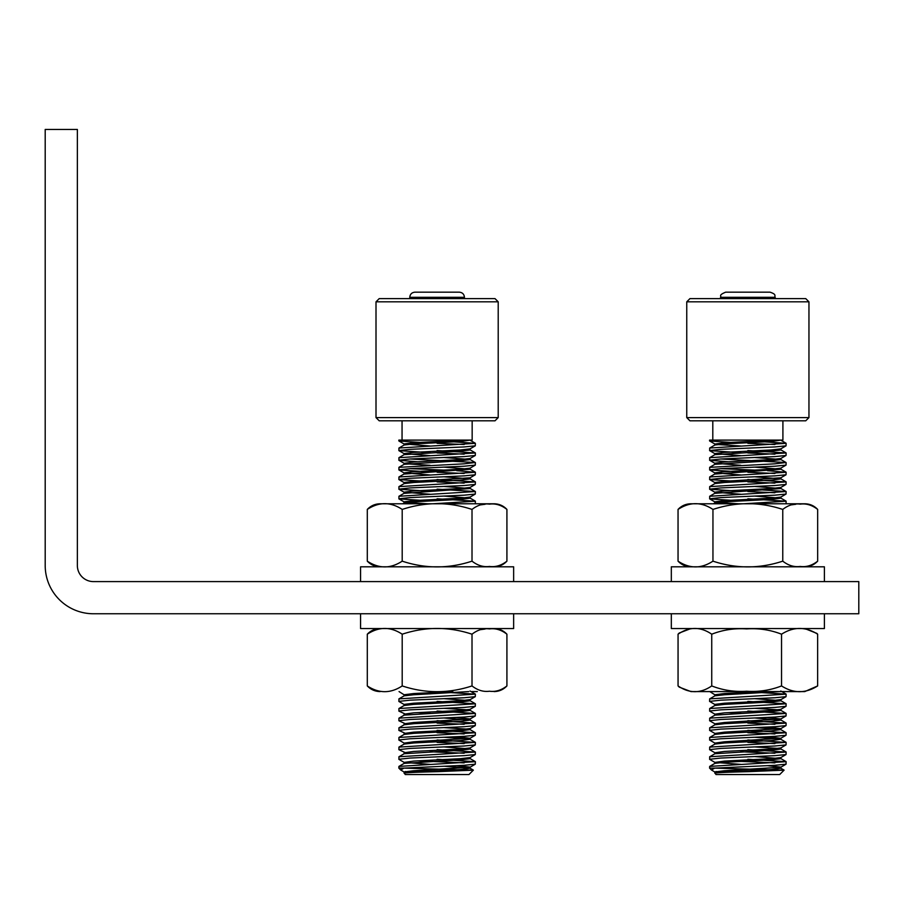 <?xml version="1.0" encoding="UTF-8"?>
<svg xmlns="http://www.w3.org/2000/svg" width="904" height="904" viewBox="0 0 904 904"><rect width="100%" height="100%" fill="white"/><g stroke="black" fill="none" stroke-linecap="round" stroke-linejoin="round"><path stroke-width="1.36" d="M93.44 581.6L858.8 581.6L858.8 613.759L93.44 613.759A48.24 48.24 0 0 1 45.2 565.52L45.2 129.453L77.36 129.453L77.36 565.52A16.08 16.08 0 0 0 93.44 581.6M486.408 503.777L380.188 503.777C375.103 503.856 370.809 505.743 367.295 509.427C378.957 501.765 390.596 501.765 402.201 509.427C425.524 501.765 448.802 501.765 472.012 509.427C477.594 505.076 483.414 503.313 489.471 504.138C495.528 503.313 501.347 505.076 506.918 509.427C503.415 505.743 499.11 503.856 494.025 503.777L477.312 503.777M506.918 509.427L506.918 561.158C501.336 565.508 495.516 567.271 489.471 566.446C483.403 567.271 477.583 565.508 472.012 561.158C448.689 568.808 425.422 568.808 402.201 561.158C390.539 568.808 378.912 568.808 367.295 561.158L367.295 509.427M387.816 503.777L471.922 503.777M485.132 504.274L480.679 504.85M472.012 561.158L472.012 509.427M402.201 561.158L402.201 509.427M817.668 509.427L817.668 561.158C812.086 565.508 806.266 567.271 800.209 566.446C794.153 567.271 788.333 565.508 782.762 561.158C759.439 568.808 736.161 568.808 712.951 561.158C701.289 568.808 689.65 568.808 678.045 561.158L678.045 509.427C689.707 501.765 701.346 501.765 712.951 509.427C736.274 501.765 759.541 501.765 782.762 509.427C788.344 505.076 794.164 503.313 800.209 504.138C806.278 503.313 812.086 505.076 817.668 509.427C814.154 505.743 809.86 503.856 804.775 503.777L782.672 503.777M804.775 503.777L690.938 503.777C685.853 503.856 681.559 505.743 678.045 509.427M698.566 503.777L707.662 503.777M795.814 504.274L791.429 504.85M782.762 561.158L782.762 509.427M712.951 561.158L712.951 509.427M506.918 634.201L506.918 685.933C501.336 690.283 495.516 692.046 489.471 691.221C483.403 692.046 477.583 690.283 472.012 685.933C448.689 693.583 425.422 693.583 402.201 685.933C390.539 693.583 378.912 693.583 367.295 685.933L367.295 634.201C378.957 626.54 390.596 626.54 402.201 634.201C425.524 626.54 448.802 626.54 472.012 634.201C477.594 629.839 483.414 628.088 489.471 628.913C495.528 628.088 501.347 629.851 506.918 634.201C503.415 630.517 499.11 628.63 494.025 628.551M477.312 691.583L471.922 691.583M485.064 629.048L480.679 629.625M472.012 685.933L472.012 634.201M402.201 685.933L402.201 634.201M679.254 687.119L690.938 691.583L804.775 691.583L817.645 685.933C805.588 693.583 793.542 693.583 781.542 685.933C770.377 690.283 758.738 692.046 746.636 691.221C734.523 692.046 722.884 690.283 711.742 685.933C700.487 693.583 689.266 693.583 678.056 685.933L678.056 634.201L678.836 633.388M678.056 634.201C689.311 626.54 700.543 626.54 711.742 634.201C722.906 629.839 734.534 628.088 746.636 628.913C758.761 628.088 770.389 629.851 781.542 634.201C793.599 626.54 805.645 626.54 817.645 634.201L816.877 633.388M678.836 686.735L678.056 685.933M817.645 685.933L817.645 634.201M781.542 685.933L781.542 634.201M711.742 685.933L711.742 634.201M404.167 772.05L400.732 770.005L403.907 768.117L398.845 768.117L398.924 766.411L475.38 761.688L437.107 759.27M473.312 770.084L470.057 768.197L460.475 769.519L413.738 771.937L404.167 773.022L405.274 774.547L468.95 774.547L473.346 770.151L403.907 768.117L464.17 765.304L475.289 764.196L475.38 761.688M464.17 762.886L417.535 760.852M430.055 452.689L398.924 450.655L398.924 448.045L475.38 443.322L444.158 441.186M398.845 450.554L410.054 449.344L464.17 446.938L475.289 445.83L475.38 443.322M464.17 444.519L437.107 443.322M417.535 461.786L398.924 460.294L398.924 457.684L475.38 452.96L437.107 450.554M398.845 460.204L410.054 458.995L464.17 456.588L475.289 455.48L475.38 452.96M464.17 454.17L437.107 452.96M430.055 471.978L398.924 469.944L398.924 467.334L464.17 463.82L475.289 462.509L410.054 458.995M398.845 469.843L410.054 468.645L464.17 466.227L475.289 465.119L475.38 462.611M430.055 481.629L398.924 479.595L398.924 476.984L475.38 472.261L456.689 470.679M444.158 470.125L410.054 468.645M398.845 479.493L410.054 478.284L464.17 475.877L475.289 474.769L475.38 472.261M464.17 473.47L437.107 472.261M430.055 491.279L398.924 489.245L398.924 486.634L475.38 481.911L437.107 479.493M398.845 489.143L410.054 487.934L464.17 485.527L475.289 484.42L475.38 481.911M464.17 483.109L437.107 481.911M430.055 500.929L398.924 498.895L398.924 496.273L475.38 491.55L437.107 489.143M398.845 498.793L410.054 497.584L464.17 495.177L475.289 494.07L475.38 491.55M432.971 503.777L475.38 501.2L437.107 498.793M475.289 503.709L475.38 501.2M404.167 704.521L398.924 701.481L398.924 698.871L475.38 694.148L437.107 691.741M398.845 701.391L410.054 700.182L464.17 697.764L475.289 696.656L475.38 694.148M406.574 714.646L398.924 711.132L398.924 708.521L475.38 703.798L437.107 701.391M398.845 711.03L410.054 709.832L464.17 707.414L475.289 706.306L475.38 703.798M406.574 724.296L398.924 720.782L398.924 718.171L475.38 713.448L437.107 711.03M398.845 720.68L410.054 719.471L464.17 717.064L475.289 715.957L475.38 713.448M406.574 733.946L398.924 730.432L398.924 727.822L475.38 723.098L437.107 720.68M398.845 730.33L410.054 729.121L464.17 726.714L475.289 725.607L475.38 723.098M464.17 724.296L437.107 723.098M406.574 743.596L404.167 743.111L398.924 740.071L398.924 737.461L475.38 732.737L437.107 730.33M398.845 739.981L410.054 738.771L464.17 736.353L475.289 735.257L475.38 732.737M464.17 733.946L437.107 732.737M406.574 753.235L398.924 749.721L398.924 747.111L475.38 742.387L437.107 739.981M398.845 749.619L410.054 748.422L464.17 746.003L475.289 744.896L475.38 742.387M464.17 743.596L437.107 742.387M430.055 764.377L404.167 762.4L398.924 759.371L398.924 756.761L475.38 752.038L437.107 749.619M398.845 759.27L410.054 758.06L464.17 755.654L475.289 754.546L475.38 752.038M464.17 753.235L430.055 751.755M430.055 443.039L398.924 441.005L403.907 440.101L398.845 440.101L398.845 440.903M430.055 693.876L417.535 693.323M404.065 695.956L404.065 694.758L399.059 691.583M430.055 703.515L417.535 702.973M430.055 713.166L417.535 712.612M430.055 722.816L417.535 722.262M430.055 732.466L417.535 731.912M430.055 742.105L417.535 741.562M472.159 420.812L472.159 440.101L403.907 440.101M494.996 420.812L379.228 420.812L376.007 417.591L498.206 417.591L494.996 420.812M376.007 301.823L379.228 298.602L494.996 298.602L498.206 301.823L376.007 301.823L376.007 417.591M409.772 297.314L464.441 297.314C464.136 294.195 462.419 292.478 459.3 292.173L414.925 292.173C411.795 292.478 410.077 294.195 409.772 297.314L409.772 298.602M473.346 770.151L437.107 771.677C414.168 772.231 403.252 772.784 404.348 773.338M409.331 772.253L405.252 771.519M437.107 440.101L410.258 440.101M462.407 440.101L464.938 440.101M470.057 768.197L444.158 766.23M398.924 766.411L404.167 763.371L460.475 759.868L470.159 758.671L467.639 758.06M398.924 756.761L404.167 753.733L460.475 750.23L470.159 749.02L470.159 747.811M475.289 751.936L470.057 748.907L444.158 746.93M398.924 747.111L404.167 744.082L413.738 742.986L460.475 740.579L470.057 739.257L475.289 742.286M467.639 738.771L444.158 737.28M398.924 737.461L404.167 734.432L413.738 733.347L460.475 730.929L470.057 729.607L475.289 732.635M467.639 729.121L444.158 727.641M398.924 727.822L404.167 724.782L413.738 723.697L460.475 721.279L470.159 720.081L444.158 717.991M398.924 718.171L404.167 715.143L460.475 711.64L470.159 710.431L470.159 709.222M467.639 709.832L444.158 708.34M398.924 708.521L404.167 705.493L413.738 704.397L460.475 701.99L470.159 700.781L470.159 699.572L460.475 700.781L413.738 703.199L404.065 704.397L404.065 705.606M475.289 703.696L470.057 700.668L444.158 698.69M398.924 698.871L404.167 695.843L413.738 694.758L468.769 691.583M408.032 503.777L404.065 503.008L404.065 501.81L413.738 500.601L460.475 498.183L470.057 497.098L475.289 494.07M402.642 503.777L404.167 502.895L413.738 501.81L460.475 499.392L470.159 498.183L444.158 496.104M430.055 494.239L404.065 492.16L404.065 493.358L470.159 488.544L444.158 486.454M398.924 486.634L404.167 483.595L413.738 482.51L460.475 480.103L470.159 478.894L444.158 476.803M430.055 474.95L404.065 472.86L404.065 474.069L470.159 469.244L444.158 467.153M398.924 467.334L404.167 464.306L460.475 460.803L470.159 459.594L470.159 458.396M475.289 462.509L470.057 459.481L444.158 457.514M398.924 457.684L404.167 454.655L460.475 451.152L470.159 449.955L470.159 448.746M475.289 452.87L470.057 449.83L467.639 449.344M398.924 448.045L404.167 445.005L413.738 443.921L460.475 441.514L470.159 440.101M404.065 773.135L404.065 771.937L413.738 770.728L470.057 767.225L475.289 764.196M470.159 768.31L470.159 767.112L456.689 765.677M404.167 762.4L413.738 761.078L460.475 758.671L470.057 757.575L475.289 754.546M404.167 752.749L413.738 751.427L460.475 749.02L470.057 747.936L475.289 744.896M404.167 743.111L413.738 741.788L470.057 738.285L456.689 736.737M404.167 733.46L413.738 732.138L460.475 729.72L470.159 728.522L470.159 729.72M404.167 723.81L413.738 722.488L470.057 718.985L456.689 717.437M404.167 714.16L413.738 712.838L460.475 710.431L470.057 709.335L475.289 706.306M404.065 694.758L413.738 693.549L452.802 691.583M427.648 503.777L406.574 502.409M404.065 492.16L413.738 490.951L460.475 488.544L470.057 487.448L475.289 484.42M406.574 483.109L404.065 482.51L413.738 481.301L470.057 477.798L475.289 474.769M404.065 472.86L413.738 471.662L460.475 469.244L470.057 468.159L475.289 465.119M430.055 465.3L406.574 463.82M398.924 460.294L404.167 463.334L413.738 462.012L460.475 459.594L470.057 458.509L475.289 455.48M430.055 455.65L404.065 453.571L413.738 452.362L460.475 449.955L470.057 448.859L475.289 445.83M430.055 446.011L404.065 443.921L413.738 442.711L463.402 440.101M714.906 772.05L711.482 770.005L714.657 768.117L709.583 768.117L709.674 766.411L786.118 761.688L747.857 759.27M784.062 770.084L780.796 768.197L771.225 769.519L724.488 771.937L714.906 773.022L716.013 774.547L779.689 774.547L784.084 770.151L714.657 768.117L774.909 765.304L786.039 764.196L786.118 761.688M774.909 762.886L728.285 760.852M740.805 452.689L709.674 450.655L709.674 448.045L786.118 443.322L754.908 441.186M709.583 450.554L720.793 449.344L774.909 446.938L786.039 445.83L786.118 443.322M774.909 444.519L747.857 443.322M728.285 461.786L709.674 460.294L709.674 457.684L786.118 452.96L747.857 450.554M709.583 460.204L720.793 458.995L774.909 456.588L786.039 455.48L786.118 452.96M774.909 454.17L747.857 452.96M740.805 471.978L709.674 469.944L709.674 467.334L774.909 463.82L786.039 462.509L720.793 458.995M709.583 469.843L720.793 468.645L774.909 466.227L786.039 465.119L786.118 462.611M740.805 481.629L709.674 479.595L709.674 476.984L786.118 472.261L767.428 470.679M754.908 470.125L720.793 468.645M709.583 479.493L720.793 478.284L774.909 475.877L786.039 474.769L786.118 472.261M774.909 473.47L747.857 472.261M740.805 491.279L709.674 489.245L709.674 486.634L786.118 481.911L747.857 479.493M709.583 489.143L720.793 487.934L774.909 485.527L786.039 484.42L786.118 481.911M774.909 483.109L747.857 481.911M740.805 500.929L709.674 498.895L709.674 496.273L786.118 491.55L754.908 489.426M709.583 498.793L720.793 497.584L774.909 495.177L786.039 494.07L786.118 491.55M774.909 492.759L747.857 491.55M743.721 503.777L786.118 501.2L747.857 498.793M786.039 503.709L786.118 501.2M714.906 704.521L709.583 701.391L709.674 698.871L786.118 694.148L747.857 691.741M709.583 701.391L720.793 700.182L774.909 697.764L786.039 696.656L786.118 694.148M717.324 714.646L714.906 714.16L709.674 711.132L709.674 708.521L786.118 703.798L747.857 701.391M709.583 711.03L720.793 709.832L774.909 707.414L786.039 706.306L786.118 703.798M717.324 724.296L714.906 723.81L709.674 720.782L709.674 718.171L786.118 713.448L747.857 711.03M709.583 720.68L720.793 719.471L774.909 717.064L786.039 715.957L786.118 713.448M717.324 733.946L714.906 733.46L709.674 730.432L709.674 727.822L786.118 723.098L747.857 720.68M709.583 730.33L720.793 729.121L774.909 726.714L786.039 725.607L786.118 723.098M774.909 724.296L747.857 723.098M717.324 743.596L714.906 743.111L709.674 740.071L709.674 737.461L786.118 732.737L747.857 730.33M709.583 739.981L720.793 738.771L774.909 736.353L786.039 735.257L786.118 732.737M774.909 733.946L747.857 732.737M717.324 753.235L714.906 752.749L709.674 749.721L709.674 747.111L786.118 742.387L747.857 739.981M709.583 749.619L720.793 748.422L774.909 746.003L786.039 744.896L786.118 742.387M774.909 743.596L747.857 742.387M740.805 764.377L714.906 762.4L709.674 759.371L709.674 756.761L786.118 752.038L747.857 749.619M709.583 759.27L720.793 758.06L774.909 755.654L786.039 754.546L786.118 752.038M774.909 753.235L740.805 751.755M740.805 443.039L709.674 441.005L714.657 440.101L709.583 440.101L709.583 440.903M740.805 693.876L728.285 693.323M714.804 695.956L714.804 694.758L709.809 691.583M740.805 703.515L728.285 702.973M740.805 713.166L728.285 712.612M740.805 722.816L728.285 722.262M740.805 732.466L728.285 731.912M740.805 742.105L728.285 741.562M782.909 420.812L782.909 440.101L714.657 440.101M805.735 420.812L689.967 420.812L686.757 417.591L808.956 417.591L805.735 420.812M686.757 301.823L689.967 298.602L805.735 298.602L808.956 301.823L686.757 301.823L686.757 417.591M720.522 297.314L775.191 297.314C774.14 295.631 777.044 294.546 770.038 292.173L725.663 292.173C717.878 295.382 721.754 295.936 720.522 297.314L720.522 298.602M784.084 770.151L747.857 771.677C724.918 772.231 713.99 772.784 715.098 773.338M720.07 772.253L716.002 771.519M747.857 440.101L721.008 440.101M773.146 440.101L775.688 440.101M780.796 768.197L778.389 767.711M709.674 766.411L714.906 763.371L724.488 762.287L771.225 759.868L780.898 758.671L754.908 756.58M709.674 756.761L714.906 753.733L771.225 750.23L780.898 749.02L780.898 747.811M778.389 748.422L754.908 746.93M709.674 747.111L714.906 744.082L724.488 742.986L771.225 740.579L780.796 739.257L786.039 742.286M778.389 738.771L754.908 737.28M709.674 737.461L714.906 734.432L724.488 733.347L771.225 730.929L780.796 729.607L786.039 732.635M778.389 729.121L754.908 727.641M709.674 727.822L714.906 724.782L724.488 723.697L771.225 721.279L780.898 720.081L754.908 717.991M709.674 718.171L714.906 715.143L771.225 711.64L780.898 710.431L780.898 709.222M778.389 709.832L754.908 708.34M709.674 708.521L714.906 705.493L724.488 704.397L771.225 701.99L780.898 700.781L780.898 699.572L771.225 700.781L724.488 703.199L714.804 704.397L714.804 705.606M786.039 703.696L780.796 700.668L754.908 698.69M709.674 698.871L714.906 695.843L724.488 694.758L779.519 691.583M718.77 503.777L714.804 503.008L714.804 501.81L724.488 500.601L771.225 498.183L780.796 497.098L786.039 494.07M713.392 503.777L714.906 502.895L724.488 501.81L771.225 499.392L780.898 498.183L754.908 496.104M740.805 494.239L714.804 492.16L714.804 493.358L780.898 488.544L754.908 486.454M709.674 486.634L714.906 483.595L724.488 482.51L771.225 480.103L780.898 478.894L754.908 476.803M740.805 474.95L714.804 472.86L714.804 474.069L780.898 469.244L754.908 467.153M709.674 467.334L714.906 464.306L771.225 460.803L780.898 459.594L780.898 458.396M786.039 462.509L780.796 459.481L754.908 457.514M709.674 457.684L714.906 454.655L771.225 451.152L780.898 449.955L780.898 448.746M786.039 452.87L780.796 449.83L778.389 449.344M709.674 448.045L714.906 445.005L724.488 443.921L771.225 441.514L780.898 440.101M714.804 773.135L714.804 771.937L724.488 770.728L780.796 767.225L786.039 764.196M780.898 768.31L780.898 767.112L767.428 765.677M714.906 762.4L724.488 761.078L771.225 758.671L780.796 757.575L786.039 754.546M714.906 752.749L724.488 751.427L771.225 749.02L780.796 747.936L786.039 744.896M714.906 743.111L724.488 741.788L780.796 738.285L767.428 736.737M714.906 733.46L724.488 732.138L780.796 728.635L767.428 727.087M714.906 723.81L724.488 722.488L780.796 718.985L767.428 717.437M714.906 714.16L724.488 712.838L771.225 710.431L780.796 709.335L786.039 706.306M714.804 694.758L724.488 693.549L763.552 691.583M738.387 503.777L717.324 502.409M714.804 492.16L724.488 490.951L771.225 488.544L780.796 487.448L786.039 484.42M717.324 483.109L714.804 482.51L724.488 481.301L780.796 477.798L786.039 474.769M714.804 472.86L724.488 471.662L771.225 469.244L780.796 468.159L786.039 465.119M740.805 465.3L714.804 463.21L724.488 462.012L771.225 459.594L780.796 458.509L786.039 455.48M740.805 455.65L714.804 453.571L724.488 452.362L771.225 449.955L780.796 448.859L786.039 445.83M740.805 446.011L717.324 444.519M709.674 441.005L714.906 444.033L724.488 442.711L774.152 440.101M360.572 581.6L360.572 566.808L513.641 566.808L513.641 581.6M671.322 581.6L671.322 566.808L824.391 566.808L824.391 581.6M360.572 613.759L360.572 628.551L513.641 628.551L513.641 613.759M671.322 613.759L671.322 628.551L824.391 628.551L824.391 613.759M367.295 561.158C370.809 564.831 375.103 566.718 380.188 566.808M506.918 561.158C503.415 564.831 499.11 566.718 494.025 566.808M678.045 561.158C681.559 564.831 685.853 566.718 690.938 566.808M817.668 561.158C814.154 564.831 809.86 566.718 804.775 566.808M367.295 634.201C370.809 630.517 375.103 628.63 380.188 628.551M367.295 685.933C370.809 689.605 375.103 691.492 380.188 691.583M506.918 685.933C503.415 689.605 499.11 691.492 494.025 691.583M679.232 633.026L690.938 628.551M816.877 633.399L804.775 628.551M498.206 301.823L498.206 417.591M464.441 297.314L464.441 298.602M400.732 770.005L398.845 768.117M402.054 420.812L402.054 440.101M404.065 763.496L404.065 762.287M470.159 758.671L470.159 757.462M404.065 753.846L404.065 752.636M404.065 744.195L404.065 742.986M470.159 739.37L470.159 738.172M404.065 734.545L404.065 733.347M404.065 724.906L404.065 723.697M470.159 720.081L470.159 718.872M404.065 715.256L404.065 714.047M470.159 498.183L470.159 496.985M470.159 488.544L470.159 487.335M404.065 483.719L404.065 482.51M470.159 478.894L470.159 477.685M470.159 469.244L470.159 468.035M404.065 464.419L404.065 463.21M404.065 454.768L404.065 453.571M404.065 445.13L404.065 443.921M475.289 443.22L470.057 440.191M475.289 472.159L470.057 469.131M398.924 476.984L404.167 473.956M475.289 481.809L470.057 478.781M475.289 491.46L470.057 488.42M398.924 496.273L404.167 493.245M475.289 501.098L470.057 498.07M475.289 694.046L470.057 691.018M475.289 713.346L470.057 710.318M475.289 722.997L470.057 719.957M475.289 761.586L470.057 758.546M475.289 735.257L470.057 738.285M475.289 725.607L470.057 728.635M475.289 715.957L470.057 718.985M475.289 696.656L470.057 699.696M398.924 498.895L404.167 501.923M398.924 489.245L404.167 492.273M398.924 479.595L404.167 482.623M398.924 469.944L404.167 472.973M398.924 450.655L404.167 453.684M398.924 441.005L404.167 444.033M808.956 301.823L808.956 417.591M775.191 297.314L775.191 298.602M711.482 770.005L709.583 768.117M712.804 420.812L712.804 440.101M714.804 763.496L714.804 762.287M780.898 758.671L780.898 757.462M714.804 753.846L714.804 752.636M714.804 744.195L714.804 742.986M780.898 739.37L780.898 738.172M714.804 734.545L714.804 733.347M780.898 729.72L780.898 728.522M714.804 724.906L714.804 723.697M780.898 720.081L780.898 718.872M714.804 715.256L714.804 714.047M780.898 498.183L780.898 496.985M780.898 488.544L780.898 487.335M714.804 483.719L714.804 482.51M780.898 478.894L780.898 477.685M780.898 469.244L780.898 468.035M714.804 464.419L714.804 463.21M714.804 454.768L714.804 453.571M714.804 445.13L714.804 443.921M786.039 443.22L780.796 440.191M786.039 472.159L780.796 469.131M709.674 476.984L714.906 473.956M786.039 481.809L780.796 478.781M786.039 491.46L780.796 488.42M709.674 496.273L714.906 493.245M786.039 501.098L780.796 498.07M786.039 694.046L780.796 691.018M786.039 713.346L780.796 710.318M786.039 722.997L780.796 719.957M786.039 751.936L780.796 748.907M786.039 761.586L780.796 758.546M786.039 735.257L780.796 738.285M786.039 725.607L780.796 728.635M786.039 715.957L780.796 718.985M786.039 696.656L780.796 699.696M709.674 498.895L714.906 501.923M709.674 489.245L714.906 492.273M709.674 479.595L714.906 482.623M709.674 469.944L714.906 472.973M709.674 460.294L714.906 463.334M709.674 450.655L714.906 453.684"/></g></svg>

